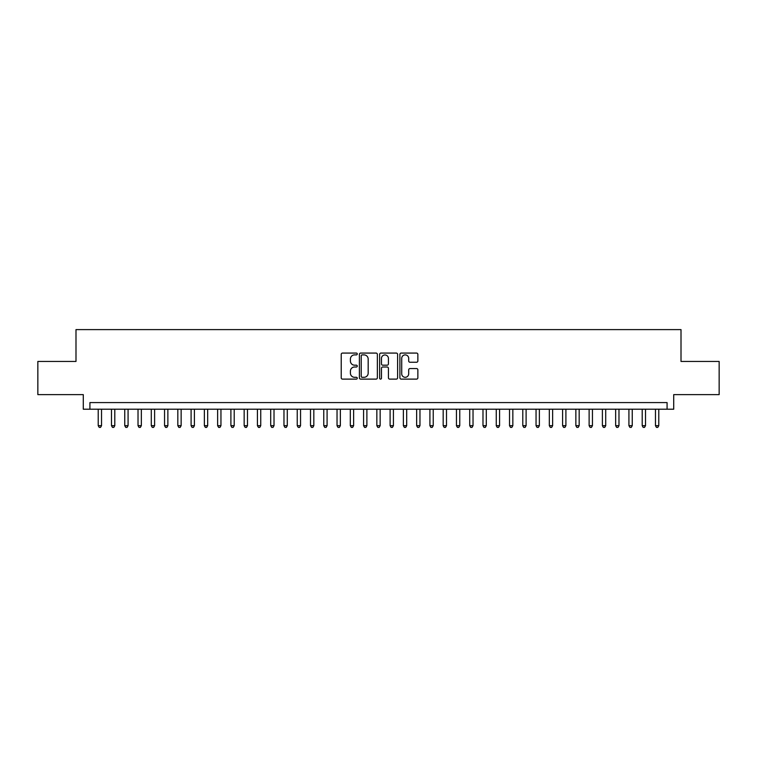 <?xml version="1.0" encoding="UTF-8"?>
<svg xmlns="http://www.w3.org/2000/svg" width="757" height="757" viewBox="0 0 757 757"><rect width="100%" height="100%" fill="white"/><g stroke="black" fill="none" stroke-linecap="round" stroke-linejoin="round"><path stroke-width="1.14" d="M357.276 353.983A0.908 0.908 0 0 0 356.358 353.074L342.524 353.074A1.306 1.306 0 0 0 341.218 354.371L341.218 377.819A1.306 1.306 0 0 0 342.524 379.115L356.358 379.115A0.908 0.908 0 0 0 357.276 378.207A0.908 0.908 0 0 0 356.358 377.298L354.569 377.298A4.164 4.164 0 0 1 350.406 373.125L350.406 371.176A4.164 4.164 0 0 1 354.569 367.003L356.358 367.003A0.908 0.908 0 0 0 357.276 366.095A0.908 0.908 0 0 0 356.358 365.186L354.569 365.186A4.164 4.164 0 0 1 350.406 361.013L350.406 359.064A4.164 4.164 0 0 1 354.569 354.891L356.358 354.891A0.908 0.908 0 0 0 357.276 353.983M416.558 362.253A1.306 1.306 0 0 0 417.864 360.947L417.864 354.371A1.306 1.306 0 0 0 416.558 353.074L401.191 353.074A1.306 1.306 0 0 0 399.895 354.371L399.895 377.819A1.306 1.306 0 0 0 401.191 379.115L416.558 379.115A1.306 1.306 0 0 0 417.864 377.819L417.864 369.87A1.306 1.306 0 0 0 416.558 368.564L409.982 368.564A1.306 1.306 0 0 0 408.685 369.87L408.685 373.807A3.482 3.482 0 0 1 405.194 377.298A3.482 3.482 0 0 1 401.712 373.807L401.712 358.383A3.482 3.482 0 0 1 405.194 354.891A3.482 3.482 0 0 1 408.685 358.383L408.685 360.947A1.306 1.306 0 0 0 409.982 362.253L416.558 362.253M667.078 409.215L673.711 409.215L673.711 394.624L719.15 394.624L719.15 361.449L681.007 361.449L681.007 329.607L75.993 329.607L75.993 361.449L37.85 361.449L37.85 394.624L83.289 394.624L83.289 409.215L667.078 409.215L667.078 402.582L89.922 402.582L89.922 409.215M377.365 354.371A1.306 1.306 0 0 0 376.059 353.074L360.692 353.074A1.306 1.306 0 0 0 359.386 354.371L359.386 377.819A1.306 1.306 0 0 0 360.692 379.115L376.059 379.115A1.306 1.306 0 0 0 377.365 377.819L377.365 354.371M380.941 353.074L396.308 353.074A1.306 1.306 0 0 1 397.614 354.371L397.614 377.819A1.306 1.306 0 0 1 396.308 379.115L389.732 379.115A1.306 1.306 0 0 1 388.426 377.819L388.426 368.309A1.306 1.306 0 0 0 387.13 367.003L382.768 367.003A1.306 1.306 0 0 0 381.462 368.309L381.462 378.207A0.908 0.908 0 0 1 380.553 379.115A0.908 0.908 0 0 1 379.635 378.207L379.635 354.371A1.306 1.306 0 0 1 380.941 353.074M362.12 354.891A0.908 0.908 0 0 0 361.212 355.809L361.212 376.38A0.908 0.908 0 0 0 362.12 377.298L364.013 377.298A4.164 4.164 0 0 0 368.176 373.125L368.176 359.064A4.164 4.164 0 0 0 364.013 354.891L362.12 354.891M388.426 358.44A3.482 3.482 0 0 0 384.944 354.957A3.482 3.482 0 0 0 381.462 358.44L381.462 363.88A1.306 1.306 0 0 0 382.768 365.186L387.13 365.186A1.306 1.306 0 0 0 388.426 363.88L388.426 358.44M98.221 409.215L98.221 425.671L101.533 425.671L101.533 409.215M101.533 425.671L100.539 427.393L99.214 427.393L98.221 425.671M111.487 409.215L111.487 425.671L114.799 425.671L114.799 409.215M114.799 425.671L113.805 427.393L112.481 427.393L111.487 425.671M124.754 409.215L124.754 425.671L128.075 425.671L128.075 409.215M128.075 425.671L127.072 427.393L125.747 427.393L124.754 425.671M138.02 409.215L138.02 425.671L141.341 425.671L141.341 409.215M141.341 425.671L140.348 427.393L139.014 427.393L138.02 425.671M151.286 409.215L151.286 425.671L154.608 425.671L154.608 409.215M154.608 425.671L153.614 427.393L152.28 427.393L151.286 425.671M164.553 409.215L164.553 425.671L167.874 425.671L167.874 409.215M167.874 425.671L166.881 427.393L165.556 427.393L164.553 425.671M177.829 409.215L177.829 425.671L181.141 425.671L181.141 409.215M181.141 425.671L180.147 427.393L178.822 427.393L177.829 425.671M191.095 409.215L191.095 425.671L194.407 425.671L194.407 409.215M194.407 425.671L193.413 427.393L192.089 427.393L191.095 425.671M204.362 409.215L204.362 425.671L207.673 425.671L207.673 409.215M207.673 425.671L206.68 427.393L205.355 427.393L204.362 425.671M217.628 409.215L217.628 425.671L220.949 425.671L220.949 409.215M220.949 425.671L219.946 427.393L218.622 427.393L217.628 425.671M230.894 409.215L230.894 425.671L234.216 425.671L234.216 409.215M234.216 425.671L233.222 427.393L231.888 427.393L230.894 425.671M244.161 409.215L244.161 425.671L247.482 425.671L247.482 409.215M247.482 425.671L246.489 427.393L245.154 427.393L244.161 425.671M257.427 409.215L257.427 425.671L260.749 425.671L260.749 409.215M260.749 425.671L259.755 427.393L258.43 427.393L257.427 425.671M270.703 409.215L270.703 425.671L274.015 425.671L274.015 409.215M274.015 425.671L273.022 427.393L271.697 427.393L270.703 425.671M283.97 409.215L283.97 425.671L287.282 425.671L287.282 409.215M287.282 425.671L286.288 427.393L284.963 427.393L283.97 425.671M297.236 409.215L297.236 425.671L300.548 425.671L300.548 409.215M300.548 425.671L299.554 427.393L298.23 427.393L297.236 425.671M310.502 409.215L310.502 425.671L313.824 425.671L313.824 409.215M313.824 425.671L312.821 427.393L311.496 427.393L310.502 425.671M323.769 409.215L323.769 425.671L327.09 425.671L327.09 409.215M327.09 425.671L326.097 427.393L324.762 427.393L323.769 425.671M337.035 409.215L337.035 425.671L340.357 425.671L340.357 409.215M340.357 425.671L339.363 427.393L338.029 427.393L337.035 425.671M350.302 409.215L350.302 425.671L353.623 425.671L353.623 409.215M353.623 425.671L352.63 427.393L351.305 427.393L350.302 425.671M363.578 409.215L363.578 425.671L366.89 425.671L366.89 409.215M366.89 425.671L365.896 427.393L364.571 427.393L363.578 425.671M376.844 409.215L376.844 425.671L380.156 425.671L380.156 409.215M380.156 425.671L379.162 427.393L377.838 427.393L376.844 425.671M390.11 409.215L390.11 425.671L393.422 425.671L393.422 409.215M393.422 425.671L392.429 427.393L391.104 427.393L390.11 425.671M403.377 409.215L403.377 425.671L406.698 425.671L406.698 409.215M406.698 425.671L405.695 427.393L404.37 427.393L403.377 425.671M416.643 409.215L416.643 425.671L419.965 425.671L419.965 409.215M419.965 425.671L418.971 427.393L417.637 427.393L416.643 425.671M429.91 409.215L429.91 425.671L433.231 425.671L433.231 409.215M433.231 425.671L432.238 427.393L430.903 427.393L429.91 425.671M443.176 409.215L443.176 425.671L446.498 425.671L446.498 409.215M446.498 425.671L445.504 427.393L444.179 427.393L443.176 425.671M456.452 409.215L456.452 425.671L459.764 425.671L459.764 409.215M459.764 425.671L458.77 427.393L457.446 427.393L456.452 425.671M469.719 409.215L469.719 425.671L473.03 425.671L473.03 409.215M473.03 425.671L472.037 427.393L470.712 427.393L469.719 425.671M482.985 409.215L482.985 425.671L486.297 425.671L486.297 409.215M486.297 425.671L485.303 427.393L483.978 427.393L482.985 425.671M496.251 409.215L496.251 425.671L499.573 425.671L499.573 409.215M499.573 425.671L498.57 427.393L497.245 427.393L496.251 425.671M509.518 409.215L509.518 425.671L512.839 425.671L512.839 409.215M512.839 425.671L511.846 427.393L510.511 427.393L509.518 425.671M522.784 409.215L522.784 425.671L526.106 425.671L526.106 409.215M526.106 425.671L525.112 427.393L523.778 427.393L522.784 425.671M536.051 409.215L536.051 425.671L539.372 425.671L539.372 409.215M539.372 425.671L538.378 427.393L537.054 427.393L536.051 425.671M549.327 409.215L549.327 425.671L552.638 425.671L552.638 409.215M552.638 425.671L551.645 427.393L550.32 427.393L549.327 425.671M562.593 409.215L562.593 425.671L565.905 425.671L565.905 409.215M565.905 425.671L564.911 427.393L563.587 427.393L562.593 425.671M575.859 409.215L575.859 425.671L579.171 425.671L579.171 409.215M579.171 425.671L578.178 427.393L576.853 427.393L575.859 425.671M589.126 409.215L589.126 425.671L592.447 425.671L592.447 409.215M592.447 425.671L591.444 427.393L590.119 427.393L589.126 425.671M602.392 409.215L602.392 425.671L605.714 425.671L605.714 409.215M605.714 425.671L604.72 427.393L603.386 427.393L602.392 425.671M615.659 409.215L615.659 425.671L618.98 425.671L618.98 409.215M618.98 425.671L617.986 427.393L616.652 427.393L615.659 425.671M628.925 409.215L628.925 425.671L632.246 425.671L632.246 409.215M632.246 425.671L631.253 427.393L629.928 427.393L628.925 425.671M642.201 409.215L642.201 425.671L645.513 425.671L645.513 409.215M645.513 425.671L644.519 427.393L643.195 427.393L642.201 425.671M655.467 409.215L655.467 425.671L658.779 425.671L658.779 409.215M658.779 425.671L657.786 427.393L656.461 427.393L655.467 425.671"/></g></svg>

